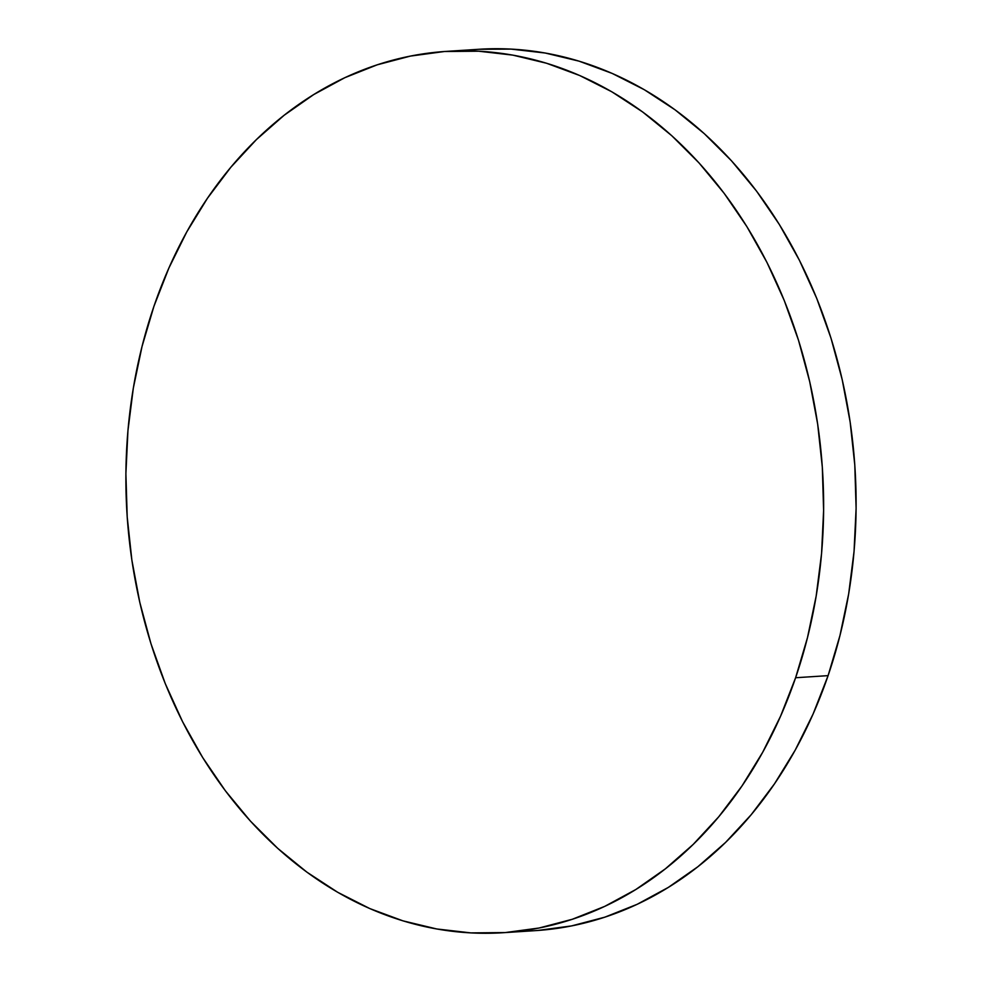 <?xml version="1.0" encoding="UTF-8"?>
<svg xmlns="http://www.w3.org/2000/svg" width="982" height="982" viewBox="0 0 982 982"><rect width="100%" height="100%" fill="white"/><g stroke="black" fill="none" stroke-linecap="round" stroke-linejoin="round"><path stroke-width="1.47" d="M503.177 932.716L535.656 930.617A441.581 348.45 -93.7 0 0 828.084 675.641A441.581 348.45 -93.7 0 0 478.823 49.284L446.344 51.383A441.581 348.45 86.3 0 1 795.604 677.74L828.084 675.641L795.604 677.74A441.581 348.45 86.3 0 1 503.177 932.716A441.581 348.45 86.3 0 1 153.916 306.359A441.581 348.45 86.3 0 1 446.344 51.383M153.916 306.359L142.034 346.486L133.343 388.013L127.955 430.546L125.892 473.668L127.206 516.962L131.858 560.022L139.812 602.432L150.983 643.775L165.283 683.656L182.566 721.684L202.66 757.515L225.369 790.78L250.484 821.173L277.759 848.387L306.936 872.176L337.722 892.307L369.821 908.583L402.939 920.846L436.757 928.972L470.93 932.9L505.141 932.581L539.069 928.015L572.359 919.25L604.728 906.374L635.833 889.508L665.391 868.812L693.108 844.495L718.738 816.779L741.999 785.931L762.695 752.249L780.616 716.074L795.604 677.74L807.486 637.613L816.165 596.086L821.566 553.553L823.616 510.431L822.315 467.125L817.662 424.064L809.708 381.667L798.526 340.324L784.225 300.443L766.954 262.403L746.86 226.584L724.151 193.319L699.037 162.926L671.762 135.7L642.584 111.911L611.798 91.78L579.687 75.516L546.569 63.253L512.764 55.115L478.59 51.199L444.38 51.518L410.451 56.084L377.149 64.837L344.792 77.713L313.688 94.591L284.129 115.275L256.4 139.604L230.782 167.321L207.509 198.168L186.813 231.838L168.892 268.025L153.916 306.359M537.62 930.482L571.549 925.916L604.851 917.163L637.208 904.287L668.312 887.409L697.871 866.725L725.6 842.396L751.218 814.679L774.491 783.832L795.187 750.162L813.108 713.975L828.084 675.641L839.966 635.514L848.657 593.987L854.045 551.454L856.108 508.332L854.794 465.038L850.142 421.978L842.188 379.568L831.018 338.225L816.717 298.344L799.434 260.316L779.34 224.485L756.631 191.22L731.516 160.827L704.241 133.613L675.064 109.824L644.278 89.693L612.179 73.417L579.061 61.154L545.243 53.028L511.07 49.1L478.737 49.296"/></g></svg>
